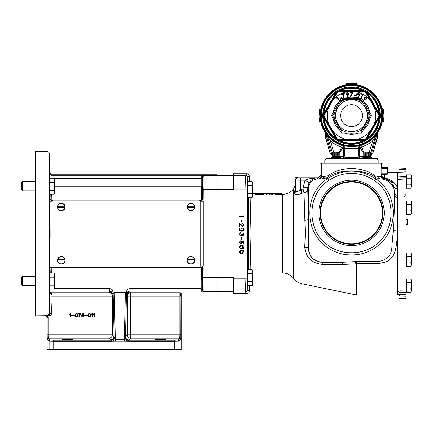 <?xml version="1.0" encoding="UTF-8"?>
<svg xmlns="http://www.w3.org/2000/svg" width="433" height="433" viewBox="0 0 433 433"><rect width="100%" height="100%" fill="white"/><g stroke="black" fill="none" stroke-linecap="round" stroke-linejoin="round"><path stroke-width="0.65" d="M259.995 193.178C258.339 193.329 258.739 193.529 261.186 193.789L265.18 193.178L258.961 193.486L258.961 194.59L264.07 194.574M268.817 193.345L265.689 193.178L264.07 193.746L264.07 194.839L265.949 194.839L267.15 194.352M265.949 194.839L265.949 193.746L267.15 193.242L266.972 194.839L269.012 194.839L269.012 193.746L271.166 193.248L270.078 193.746L270.078 194.839L272.373 194.606M269.012 194.839L270.078 194.547M273.521 193.746C275.383 193.74 274.771 193.324 277.331 193.443C279.317 193.286 279.317 193.199 277.337 193.178L273.515 193.264C273.569 193.307 271.291 193.795 273.521 193.746L272.373 193.735L272.373 194.834L273.521 194.839C275.383 194.834 274.776 194.428 277.331 194.541C279.317 194.395 279.317 194.309 277.337 194.287M252.72 194.845L253.798 194.839C255.665 194.834 255.053 194.428 257.613 194.541C259.594 194.395 259.594 194.309 257.619 194.287M250.907 197.508L250.03 233.641L250.907 269.77M278.857 194.357L278.857 193.248L277.337 193.178M253.798 193.746C255.665 193.74 255.053 193.324 257.613 193.443C259.594 193.286 259.594 193.199 257.619 193.178L253.798 193.264C253.846 193.307 251.568 193.795 253.798 193.746L252.72 193.751M259.134 193.367L257.619 193.178M281.407 193.47L281.737 193.486L281.737 194.59M276.573 193.178L281.407 193.345L281.407 194.455M247.719 181.611L252.093 181.611L249.256 181.611L249.256 175.96L247.703 177.514A2.225 2.219 -135 0 0 245.484 175.295L247.037 173.741C248.374 173.882 249.116 174.623 249.256 175.96M252.093 181.611L252.72 182.959L252.72 196.16L252.093 197.508L247.714 197.508L247.514 194.206L247.514 193.427L252.093 193.427L252.093 181.611L247.714 181.611L247.514 185.476L252.093 185.476L252.466 184.388L252.093 185.476M247.719 269.77L252.093 269.77L247.714 269.77L247.514 273.64L252.093 273.64L252.093 269.77L252.72 271.123L252.72 284.319L252.093 285.666L252.093 273.64L252.466 272.546M247.714 285.666L252.093 285.666L252.466 284.578L252.093 285.666L247.714 285.666L247.514 281.585L252.093 281.585M249.256 285.666L249.256 291.317C249.116 292.659 248.374 293.395 247.037 293.536L233.344 293.536L233.344 277.629L217.047 277.629L217.047 291.512L217.047 277.65M247.703 177.514L247.308 189.178L247.308 278.105L247.703 289.764A2.225 2.219 135 0 1 245.484 291.988L245.089 278.105L245.089 189.178L245.484 175.295L233.344 175.295L233.344 173.741L247.037 173.741M54.195 178.607L201.237 178.607L201.237 175.278L203.456 175.425L202.346 176.54L202.687 176.881L203.797 175.771L203.873 189.654L233.344 189.654L233.344 175.295M241.668 250.247C242.983 250.112 243.795 250.631 244.104 251.8C243.801 252.98 242.989 253.511 241.668 253.397C240.347 253.511 239.541 252.98 239.238 251.8C239.546 250.631 240.358 250.117 241.668 250.247M241.668 250.664L239.709 251.811L240.504 252.807L241.668 252.98L243.627 251.811L241.668 250.664M241.668 245.511C242.983 245.376 243.795 245.89 244.104 247.059C243.801 248.239 242.989 248.775 241.668 248.661C240.347 248.775 239.541 248.244 239.238 247.059C239.546 245.895 240.358 245.381 241.668 245.511M241.668 245.928L239.709 247.075L240.504 248.066L241.668 248.244L243.627 247.075L241.668 245.928M243.985 243.682L243.508 243.682L243.508 242.107L242.291 241.858L242.383 242.404L240.867 243.86L239.238 242.247L240.542 240.835L239.709 242.269L240.883 243.449L241.906 242.328L241.668 241.311L243.985 241.787L243.985 243.682M241.376 237.463L241.376 239.243L240.9 239.243L240.9 237.463L241.376 237.463M242.918 233.322L242.918 232.905L244.104 234.28L242.902 235.633L241.95 235.092L240.732 235.871L239.238 234.269L240.602 232.727L239.709 234.28L240.688 235.455L241.668 234.031L242.144 234.031L242.902 235.216L243.627 234.285L242.918 233.322M241.668 227.991C242.983 227.85 243.795 228.37 244.104 229.539C243.801 230.719 242.989 231.249 241.668 231.135C240.347 231.249 239.541 230.719 239.238 229.539C239.546 228.37 240.358 227.855 241.668 227.991M241.668 228.402L239.709 229.55L240.504 230.545L241.668 230.719L243.627 229.55L241.668 228.402M242.561 223.845L242.561 223.428L244.104 224.938L242.729 226.34L239.828 224.245L239.828 226.399L239.357 226.399L239.357 223.249L242.691 225.923L243.627 224.916L242.561 223.845M241.376 219.937L241.376 221.718L240.9 221.718L240.9 219.937L241.376 219.937M243.985 216.186L243.985 217.041L239.357 217.041L239.357 216.624L243.508 216.624L243.508 215.915L243.985 216.186M278.857 194.282L282.608 194.282C287.176 194.173 290.873 192.333 293.704 188.75L293.704 278.527C295.831 281.277 298.591 283.025 301.99 283.767L301.99 193.27L301.514 193.416C297.092 195.077 294.776 195.039 294.57 193.307L293.958 188.425L294.976 185.524C295.263 185.232 295.533 186.91 295.788 190.558L295.788 180.144A2.225 2.219 -45 0 1 298.012 177.92L316.75 178.001C314.012 177.92 311.457 179.462 309.092 182.645L307.728 187.489L303.1 187.489L305.151 180.22C308.897 178.645 312.767 177.903 316.75 178.001L317.714 178.964C312.133 179.549 309.048 182.634 308.458 188.214L308.458 248.131A4.628 1.223 0.5 0 0 304.767 246.94L305.325 233.641L304.036 192.761L301.99 193.27L301.054 189.622L303.1 189.097L303.1 187.489M296.432 194.655L297.487 194.514M298.721 194.233L300.053 193.865M305.325 233.641L305.254 236.997M397.813 231.79L397.608 233.641C396.363 243.747 396.915 255.816 387.221 261.332C377.544 265.267 366.589 262.966 356.364 263.838L343.082 264.466L323.115 264.466C311.993 263.529 305.877 257.754 304.767 247.151L304.767 246.94M304.767 247.151A4.628 1.245 0.6 0 1 308.458 248.358L308.458 248.358C308.891 256.682 313.465 261.364 322.179 262.398L342.232 262.317L356.337 261.575L380.098 261.196C388.071 259.232 392.011 254.095 391.914 245.787L393.305 230.453C394.1 217.523 394.523 205.859 394.566 195.467L394.528 192.809C393.949 185.503 390.106 180.956 382.999 179.165L380.683 179.051L375.817 177.709C365.809 168.686 337.442 168.594 327.386 177.606L321.421 178.964C322.672 178.818 323.364 178.077 323.5 176.74L327.878 175.771C333.589 171.408 341.464 168.935 351.509 168.345C361.663 168.951 369.603 171.463 375.314 175.885L378.751 176.832L381.495 176.199L381.468 176.626A4.628 3.957 -176.7 0 0 381.457 176.377L381.495 176.009L382.036 176.134L382.036 165.942L381.495 166.072C381.013 166.862 381.013 175.208 381.495 176.009M301.99 283.767L355.915 294.9L355.915 263.919A4.628 1.207 86.7 0 0 354.963 261.619M342.232 262.317L343.082 264.466M355.915 294.9L356.364 294.943L356.337 261.575M308.458 248.358C309.27 256.78 313.898 261.408 322.341 262.241L322.179 262.398A4.628 1.147 -90.5 0 1 323.115 264.466M320.999 175.858A2.225 2.219 -45 0 1 318.78 178.077L317.811 177.108C319.159 176.978 319.9 176.236 320.03 174.883L321.524 176.377A2.225 2.219 -45 0 1 319.3 178.596L321.421 178.964L317.719 178.964C312.079 179.549 308.994 182.634 308.458 188.214L307.728 187.489L308.458 219.147A4.628 1.223 -0.5 0 1 304.767 220.337M307.728 189.097A4.628 3.756 -2.8 0 1 304.036 192.761L303.1 189.097L307.728 189.097M309.092 182.645L305.151 180.22L295.788 180.144L294.976 179.327C295.106 177.974 295.847 177.238 297.195 177.108L298.012 177.92M397.813 198.503L397.813 295.019L398.923 295.062M397.813 177L405.959 176.594L405.959 171.971L397.813 172.258L397.813 179.386L405.959 179.029L405.959 298.689L399.995 298.429A1.11 1.093 -0 0 1 398.923 297.336L398.923 294.922A1.11 1.05 0 0 0 399.995 295.972L399.995 294.635L405.959 294.765M397.813 179.386L397.813 195.51A4.628 2.89 1.6 0 1 394.62 192.782L393.662 186.877C392.471 182.748 389.213 179.868 383.887 178.25L382.989 179.154A4.628 0.292 99.4 0 1 382.999 179.165C390.182 180.902 394.041 185.459 394.566 192.837L394.528 192.809M398.539 294.218L398.923 295.046A1.11 1.093 180 0 0 397.851 293.953L398.582 294.256M405.959 291.019L399.995 290.889L397.851 291.577A1.11 1.05 180 0 1 398.923 292.627L399.995 292.215L399.995 294.635A1.11 0.287 0 0 0 398.923 294.922L398.923 292.627M397.813 177.871L405.959 177.768L405.959 176.594L405.959 178.905L397.813 179.257M405.959 168.61L405.959 171.841L398.923 172.237L398.923 169.942A1.11 1.093 180 0 1 399.984 168.854L405.959 168.61L399.995 168.854A1.11 1.11 0 0 0 398.923 169.942L398.923 172.22M405.959 296.102L399.995 295.972L399.995 298.429M399.995 290.889L399.995 292.215L405.959 292.34M405.959 169.411L399.995 169.655L399.989 168.832M400 172.182L399.995 169.655A1.11 0.287 180 0 0 398.923 169.942M317.811 177.108L297.195 177.108M382.989 167.614L382.989 163.073L321.524 163.073L321.524 176.377L323.5 176.74M321.524 163.073L320.03 163.073L320.03 174.883M335.889 156.557L335.18 156.383L335.18 152.768L335.889 152.941L335.889 156.557L336.024 152.941L336.733 152.768L336.733 156.383L338.076 156.383L338.076 152.768L338.785 152.941L338.85 156.557L338.85 152.941L338.85 156.383L340.019 156.995L340.289 158.191M339.429 158.272L336.565 158.381M336.56 158.381L336.252 158.386C341.567 158.18 341.469 158.11 335.959 158.18L331.662 158.381M371.525 158.213L372.499 158.245L371.4 157.78M366.908 158.18L365.777 158.153M365.398 158.142L363.493 158.132M337.074 158.364L337.859 158.343M367.13 152.941L366.286 152.768L366.995 152.941L366.995 156.557L367.13 152.941L367.834 152.768L367.834 156.383L369.181 156.383L369.181 152.768L369.885 152.941L369.885 156.557L371.124 156.995L371.4 158.408L376.569 158.386A1.667 1.667 0 0 1 378.177 160.053L324.837 160.053L326.45 158.386L331.618 158.386L331.618 157.477L340.3 157.477M331.629 158.446L336.252 158.386C341.567 158.18 341.469 158.11 335.959 158.18C341.469 158.11 341.567 158.18 336.252 158.386L366.767 158.386C361.447 158.18 361.55 158.11 367.06 158.18C361.55 158.11 361.447 158.18 366.767 158.386L364.505 158.321M362.719 158.056L340.3 158.056M333.838 156.383L333.129 156.557L333.129 152.941L333.838 152.768L333.838 156.383L335.169 156.383M338.785 152.941L339.261 152.941L339.261 156.557L339.261 152.941L338.763 152.654L332.652 152.941L333.064 152.768L333.129 156.557M340.019 156.995L331.895 156.995L332.652 156.557L332.652 152.941L332.652 156.557L333.064 156.383M381.457 175.766L381.397 175.37M327.878 175.771A2.225 1.635 57.8 0 1 327.386 177.606L327.868 178.493A9.261 9.255 -31.6 0 1 327.624 178.656L322.304 179.018A2.225 2.019 92.3 0 0 324.257 176.799M378.751 176.832A2.225 2.019 86.3 0 0 380.683 179.051L376.131 179.181A9.261 9.25 -5.1 0 1 375.904 179.018L375.817 177.709A2.225 1.645 122.4 0 1 375.314 175.885M381.966 176.134L381.468 176.626C381.96 178.244 382.426 179.056 382.853 179.056A4.628 4.601 125.7 0 0 381.993 178.921L381.457 176.377M394.577 195.294C394.847 196.479 395.93 197.329 397.813 197.843L397.813 197.87C395.919 197.443 394.842 196.642 394.566 195.467A4.628 3.713 171.2 0 0 394.577 195.294L394.533 194.763M384.628 174.467L384.293 177.839A2.225 2.024 -175.6 0 1 382.068 175.82L382.036 176.063A2.225 2.219 -135 0 0 383.887 178.25L384.293 177.839C391.291 179.479 395.794 182.937 397.813 188.231M382.068 175.82L382.182 174.467M376.131 179.181L376.131 179.181A9.261 9.255 34.9 0 1 375.904 179.018L374.745 180.924C361.658 171.116 342.33 170.851 328.977 180.426L327.624 178.656A9.261 9.255 -33.6 0 0 327.868 178.493L328.977 180.426C314.206 189.324 308.908 208.858 313.671 224.803C317.827 241.479 334.222 253.018 351.12 252.737C368.131 253.278 384.699 242.063 389.137 225.512C394.198 209.707 389.132 190.13 374.745 180.924L376.131 179.181C391.156 188.988 396.65 209.529 391.237 226.199C386.339 243.449 368.997 255.438 351.087 254.918C333.313 255.134 316.144 242.832 311.554 225.447C306.456 208.625 312.22 188.182 327.624 178.656M327.868 178.493C343.932 168.572 359.942 168.746 375.904 179.018M294.57 193.307A4.628 4.135 176 0 0 295.788 190.558C296.167 192.128 297.709 191.873 300.415 189.8L301.054 189.622M301.514 193.416L300.415 189.8L300.415 178.001M294.976 185.524L294.976 179.327M322.341 262.241L340.533 262.241M384.201 212.895A32.691 32.691 0 0 0 351.509 180.204A32.691 32.691 0 0 0 318.818 212.895A32.691 32.691 0 0 0 351.509 245.587A32.691 32.691 0 0 0 384.201 212.895M320.095 212.895A31.414 31.414 0 0 0 351.509 244.309A31.414 31.414 0 0 0 382.924 212.895A31.414 31.414 0 0 0 351.509 181.481A31.414 31.414 0 0 0 320.095 212.895M382.393 212.895A30.884 30.884 0 0 1 351.509 243.779A30.884 30.884 0 0 1 320.626 212.895A30.884 30.884 0 0 1 351.509 182.012A30.884 30.884 0 0 1 382.393 212.895M397.613 187.792L396.807 186.26M394.782 183.5L384.293 177.839M397.813 231.06L393.305 230.453M397.813 195.51L397.813 197.843M397.813 188.42A4.628 3.302 -21.4 0 1 393.662 186.877M382.036 168.681L382.258 168.307L387.183 168.307L387.405 168.681L387.405 167.614L382.036 167.614M382.258 168.307L382.258 167.614M387.183 168.307L387.405 167.614M382.036 174.467L382.036 173.4M382.258 174.467L387.183 174.467L387.183 173.774L382.258 173.774M387.183 174.467L387.183 173.774M387.405 168.681L387.405 173.4M405.959 220.148L407.545 220.148L407.545 219.439L405.959 219.439M407.545 220.148L407.545 219.439M405.959 224.613L407.545 224.613L407.545 223.904L405.959 223.904M407.545 224.613L407.545 223.904M407.599 220.245L407.599 223.807M410.83 188.231L411.35 186.563L410.83 188.231L406.241 188.231L406.241 174.867L410.83 174.867L411.35 176.534L410.83 178.207L411.35 181.551L410.83 184.891L411.35 186.563L411.35 175.76L410.83 174.867M406.241 184.891L410.83 184.891M406.241 178.207L410.83 178.207M410.83 292.41L411.35 290.743L410.83 292.41L406.241 292.41L406.241 279.047L410.83 279.047L411.35 280.719L410.83 282.386L411.35 285.731L410.83 289.071L411.35 290.743L411.35 279.94L410.83 279.047M406.241 289.071L410.83 289.071M406.241 282.386L410.83 282.386M410.83 266.365L411.35 264.698L410.83 266.365L406.241 266.365L406.241 253.002L410.83 253.002L411.35 254.674L410.83 256.341L411.35 259.686L410.83 263.026L411.35 264.698L411.35 253.895L410.83 253.002M406.241 263.026L410.83 263.026M406.241 256.341L410.83 256.341M406.241 212.608L406.241 200.912L410.83 200.912L411.35 202.584L410.83 204.252L411.35 207.596L410.83 210.936L411.35 212.608L410.83 214.275L406.241 214.275L406.241 212.608M406.241 210.936L410.83 210.936M406.241 204.252L410.83 204.252M410.83 214.275L411.35 213.382L411.35 201.805L410.83 200.912M335.18 152.768L333.838 152.768M334.249 156.557L334.249 152.941M334.363 152.941L334.363 156.557M336.733 156.383L336.024 156.557M337.551 156.557L337.551 152.941L336.733 152.768M338.076 152.768L337.664 152.941L337.664 156.557M338.785 156.557L338.076 156.383M367.373 158.446L370.567 158.316M364.234 152.941L364.943 152.768L364.943 156.383L364.234 156.557L364.169 152.768L363.758 152.941L363.758 156.557L363 156.995L371.124 156.995L371.4 157.477L362.719 157.477L362.773 158.202M362.984 158.229L363.347 158.261M366.995 156.557L366.269 156.383M364.943 156.383L366.286 156.383L366.286 152.768L364.943 152.768M364.169 152.941L364.234 156.557M369.955 156.557L369.955 152.768L370.361 152.941L370.361 156.557L370.361 152.941L369.869 152.654L363.758 152.941L363.758 156.557L364.169 156.383M365.349 156.557L365.349 152.941M365.468 152.941L365.468 156.557M367.834 156.383L367.13 156.557M368.651 156.557L368.651 152.941L367.834 152.768M369.181 152.768L368.77 152.941L368.77 156.557M369.885 156.557L369.181 156.383M370.448 158.31L367.162 158.186M320.626 110.567L321.129 108.131L320.014 108.131L319.516 110.567L319.208 113.002L320.323 113.002L320.626 110.567L319.516 110.567M319.175 113.414L320.296 113.343A31.3 31.3 0 0 1 320.333 112.883A31.3 31.3 0 0 0 320.296 113.343L319.181 113.343L319.099 115.838A31.3 31.3 0 0 0 319.181 117.976L320.296 117.976A31.3 31.3 0 0 0 320.333 118.436L319.224 118.49M320.209 115.838L319.099 115.763L320.209 115.838M319.971 123.01L321.129 123.189L320.972 122.544M342.14 145.526L340.262 144.871M339.851 144.709L338.07 143.929M336.517 143.139L331.494 139.729M331.272 139.54L329.995 138.398M327.148 135.312L327.164 135.34A1.667 1.185 -38.9 0 1 327.364 135.946C324.658 132.022 324.653 132.016 327.348 135.919M346.373 84.787L346.005 84.343A0.557 0.314 79.5 0 1 345.788 84.89L345.323 84.976A31.3 31.3 0 0 0 321.118 108.174A31.3 31.3 0 0 1 345.323 84.976A0.557 0.557 0 0 0 345.767 84.435L345.767 84.343A0.557 0.557 0 0 1 346.303 83.786L351.488 83.607L346.303 83.786L346.303 84.289L351.482 83.98L351.488 83.607A0.557 0.557 0 0 1 351.526 83.607L356.716 83.786A0.557 0.557 0 0 1 357.252 84.343L357.252 84.435A0.557 0.557 0 0 0 357.696 84.976A31.3 31.3 0 0 1 381.922 108.25L383.032 108.25A31.3 31.3 0 0 1 383.145 108.726L382.03 108.726M338.92 152.746L341.734 147.112C337.551 145.807 333.778 143.756 330.417 140.958L331.451 139.686A31.3 31.3 0 0 0 343.521 145.926L351.509 146.392L359.287 145.975L360.813 145.548L364.093 152.746M344.1 148.238A1.667 1.185 104.8 0 0 343.521 145.926A31.3 31.3 0 0 1 351.509 84.359A31.3 31.3 0 0 1 359.493 145.926A31.3 31.3 0 0 0 371.568 139.686L372.602 140.958C369.235 143.756 365.463 145.807 361.284 147.112L358.811 148.33L344.208 148.33L341.734 147.112L342.2 145.548A1.667 1.239 107.3 0 1 342.968 147.139A1.667 1.239 107.3 0 1 342.833 147.669L339.261 153.461M321.097 123.069A31.3 31.3 0 0 0 327.164 135.34A31.3 31.3 0 0 1 321.097 123.069L319.987 123.069A31.3 31.3 0 0 1 319.218 118.436L320.333 118.436A31.3 31.3 0 0 1 320.296 117.976M360.159 145.742L360.164 145.742A1.667 1.44 73.9 0 0 359.287 147.842L359.222 156.497L363.704 156.589M360.072 145.769L359.514 145.921M319.733 121.944L319.792 122.214M319.77 122.128L319.863 122.55M319.191 118.095L320.301 118.095M319.153 113.819A31.3 31.3 0 0 0 319.099 115.362M319.116 114.588L320.225 114.588M319.9 108.618A31.3 31.3 0 0 0 319.873 108.726A31.3 31.3 0 0 0 319.218 112.883M319.987 108.25A31.3 31.3 0 0 0 319.9 108.607L319.7 109.56M319.511 110.588L319.256 112.526M320.62 110.588L321.015 108.607M351.461 84.359L351.482 83.98L357.014 84.343A0.557 0.314 100.5 0 0 357.23 84.89M351.558 84.359L351.526 83.607M356.646 84.787L356.716 83.786A0.557 0.557 0 0 1 357.252 84.343L357.014 84.343M345.767 84.343A0.557 0.557 0 0 1 346.303 83.786A0.557 0.557 0 0 0 345.767 84.343L346.005 84.343M331.618 157.477L332.1 156.876L332.057 156.113L332.652 156.124M339.315 156.589L343.797 156.497L344.977 157.32L358.042 157.32L359.222 156.497A1.667 1.651 79.9 0 0 360.835 158.11M342.178 158.11A1.667 1.651 100.1 0 0 343.797 156.497L343.732 147.842A1.667 1.44 106.1 0 0 342.839 145.737M344.43 158.169A1.667 0.655 90 0 0 344.977 157.32L344.208 148.33A1.667 1.083 101.3 0 0 343.726 145.975M358.589 158.169A1.667 0.655 90 0 1 358.042 157.32L358.811 148.33A1.667 1.083 78.7 0 1 359.287 145.975M371.184 158.24C372.937 158.245 372.937 158.245 371.184 158.24M370.361 156.124L370.957 156.113L372.369 150.11L371.633 153.812L372.743 153.812L377.82 135.291L377.581 137.299L377.82 135.291L376.71 135.291L374.81 141.775L375.92 141.775M358.919 148.238A1.667 1.185 75.2 0 1 359.493 145.926M363.758 153.461L360.186 147.669A1.667 1.239 72.7 0 1 360.045 147.139A1.667 1.239 72.7 0 1 360.813 145.548L360.175 145.737M333.859 152.654L330.417 140.958L327.364 135.946L332.652 154.018M371.525 139.729L366.502 143.139M364.949 143.929L363.168 144.709M362.757 144.871L360.873 145.526M375.671 135.919C378.366 132.016 378.361 132.022 375.649 135.946A1.667 1.185 -141.1 0 1 375.849 135.34L375.871 135.312M376.526 134.744L377.078 133.927M370.361 154.018L375.649 135.946L372.602 140.958L369.16 152.654M375.849 135.34A31.3 31.3 0 0 0 381.89 123.189L381.895 123.178M382.685 118.436L382.685 118.436A31.3 31.3 0 0 0 382.723 117.976L383.833 117.976A31.3 31.3 0 0 0 383.833 113.343L382.723 113.343A31.3 31.3 0 0 0 382.696 112.991M351.509 145.759A30.099 30.099 0 0 1 321.41 115.66A30.099 30.099 0 0 1 351.509 85.566A30.099 30.099 0 0 1 381.603 115.66A30.099 30.099 0 0 1 351.509 145.759M330.65 150.11L331.386 153.812L330.65 150.11L329.226 150.11L327.18 143.112L328.29 143.112L330.341 150.11M327.18 143.112L325.199 135.291L326.309 135.291L328.29 143.112M332.057 156.113L331.386 153.812L330.276 153.812L329.54 150.11M327.099 141.775L328.209 141.775M325.199 135.291L325.437 137.299L325.199 135.291M372.678 150.11L374.81 141.775M377.581 137.299L372.743 153.812M374.729 143.112L375.839 143.112M372.369 150.11L373.479 150.11M382.777 117.116L382.712 118.095L383.833 117.976M382.393 110.588L382.463 111.021M382.496 111.232L382.696 113.002L383.79 112.829M383.335 121.689A31.3 31.3 0 0 0 383.795 118.436L382.696 118.323L382.583 119.4L383.698 119.4L383.762 118.794L383.676 119.568M383.032 123.069A31.3 31.3 0 0 0 383.113 122.712L383.286 121.944L382.139 122.095M382.177 121.927L383.286 121.927L383.113 122.712A31.3 31.3 0 0 0 383.124 122.669M383.145 122.588A31.3 31.3 0 0 0 383.237 122.176L382.123 122.176M383.795 118.431L383.762 118.794M383.286 121.944L382.999 123.189L381.89 123.189M383.286 121.927L383.606 120.103L382.491 120.103M383.606 120.103L383.698 119.4M383.378 121.473L382.263 121.473M383.827 118.095L383.887 117.116M383.048 108.326L381.89 108.131M383.173 108.862L383.102 108.553M383.145 108.726A31.3 31.3 0 0 1 383.795 112.883L382.685 112.883M322.796 115.66A28.713 28.713 0 0 1 351.509 86.946A28.713 28.713 0 0 1 380.223 115.66A28.713 28.713 0 0 1 351.509 144.373A28.713 28.713 0 0 1 322.796 115.66M323.646 112.824L324.198 112.878L335.445 93.398A27.452 27.452 0 0 0 324.198 112.878L323.548 115.216A27.966 27.966 0 0 0 323.543 115.66A27.966 27.966 0 0 1 323.543 115.216L323.646 112.824A28.01 28.01 0 0 1 335.12 92.949L337.145 91.666L335.445 93.398L335.12 92.949M340.035 90.113L340.262 90.616L362.757 90.616A27.452 27.452 0 0 0 340.262 90.616L337.913 91.222L340.035 90.113A28.01 28.01 0 0 1 362.984 90.113L365.106 91.222L362.757 90.616L362.984 90.113M367.898 92.949L367.574 93.398L378.821 112.878A27.452 27.452 0 0 0 367.574 93.398L365.874 91.666L367.898 92.949A28.01 28.01 0 0 1 379.373 112.824L379.47 115.216L378.821 112.878L379.373 112.824M362.984 141.212L362.757 140.703L340.262 140.703A27.452 27.452 0 0 0 362.757 140.703L365.106 140.097A27.966 27.966 0 0 0 365.874 139.653L367.574 137.921A27.452 27.452 0 0 0 378.821 118.442L379.47 116.104L379.373 118.501A28.01 28.01 0 0 1 367.898 138.371L365.874 139.659A27.966 27.966 0 0 1 365.106 140.097L362.984 141.212A28.01 28.01 0 0 1 340.035 141.212L337.908 140.097L340.262 140.703L340.035 141.212M335.12 138.371L335.445 137.921L324.198 118.442A27.452 27.452 0 0 0 335.445 137.921L337.145 139.653A27.966 27.966 0 0 0 337.913 140.097A27.966 27.966 0 0 1 337.145 139.659L335.12 138.371A28.01 28.01 0 0 1 323.646 118.501L323.543 116.104A27.966 27.966 0 0 1 323.543 115.66A27.966 27.966 0 0 0 323.548 116.104L324.198 118.442L323.646 118.501M337.145 91.666L337.145 91.666A27.966 27.966 0 0 1 337.908 91.222A27.966 27.966 0 0 0 337.145 91.666L337.48 92.132L337.09 92.002A0.557 0.557 -45.4 0 1 337.285 91.807A27.777 27.777 0 0 1 337.962 91.417A0.557 0.557 -14.6 0 1 338.233 91.347L364.786 91.347A0.557 0.557 14.6 0 1 365.057 91.417A27.777 27.777 0 0 1 365.733 91.807A0.557 0.557 45.4 0 1 365.928 92.002L379.205 114.999L378.897 115.275L370.139 100.137A24.248 24.248 0 0 0 355.639 91.769L347.38 91.769A24.248 24.248 0 0 0 332.88 100.137L328.75 107.287A24.248 24.248 0 0 0 328.75 124.033L337.48 139.188L337.285 139.518A0.557 0.557 -134.6 0 1 337.09 139.318L323.722 116.342M337.026 139.383L337.48 139.188A27.393 27.393 0 0 0 338.146 139.572L338.233 139.978A0.557 0.557 -165.4 0 1 337.962 139.908A27.777 27.777 0 0 1 337.285 139.518L337.145 139.659M332.88 131.183A24.248 24.248 0 0 0 347.38 139.556L364.873 139.572L365.057 139.908A0.557 0.557 165.4 0 1 364.786 139.978L338.205 140.065M379.292 116.342L365.928 139.318A0.557 0.557 134.6 0 1 365.733 139.518A27.777 27.777 0 0 1 365.057 139.908L365.106 140.097M355.639 139.556A24.248 24.248 0 0 0 370.139 131.183L374.264 124.033A24.248 24.248 0 0 0 374.264 107.287M374.264 124.033L378.897 116.044A27.393 27.393 0 0 0 378.902 115.66A27.393 27.393 0 0 0 378.897 115.275L379.281 115.27A27.777 27.777 0 0 1 379.281 115.66A27.777 27.777 0 0 1 379.281 116.049L379.47 116.104A27.966 27.966 0 0 0 379.47 115.216A27.966 27.966 0 0 1 379.47 116.104L379.47 116.104M328.75 107.287L324.122 115.275A27.393 27.393 0 0 0 324.117 115.66A27.393 27.393 0 0 0 324.122 116.044L328.75 124.033M335.526 122.799A17.504 17.504 0 0 0 337.334 125.933M349.696 133.072A17.504 17.504 0 0 0 353.317 133.072M365.679 125.933A17.504 17.504 0 0 0 367.493 122.799M367.493 108.526A17.504 17.504 0 0 0 365.679 105.387M353.317 98.253A17.504 17.504 0 0 0 349.696 98.253M337.334 105.387A17.504 17.504 0 0 0 335.526 108.526M337.908 140.097L338.146 139.572L347.38 139.556M347.38 91.769L338.146 91.753A27.393 27.393 0 0 0 337.48 92.132L332.88 100.137M364.808 91.255L364.873 91.753L355.639 91.769M370.139 100.137L365.533 92.132A27.393 27.393 0 0 0 364.873 91.753L365.106 91.222A27.966 27.966 0 0 1 365.874 91.666A27.966 27.966 0 0 0 365.106 91.222L365.106 91.222M365.993 139.383L365.533 139.188L370.139 131.183M366.15 139.356A0.557 0.465 65.8 0 1 365.988 139.567L365.955 139.572A0.557 0.557 134.6 0 0 366.058 139.442L379.378 116.369A0.557 0.557 -74.6 0 0 379.438 116.217L379.454 116.25A0.557 0.465 -5.8 0 1 379.346 116.493M379.346 114.826A0.557 0.465 5.8 0 1 379.454 115.075L379.438 115.108A0.557 0.557 74.6 0 0 379.378 114.956L366.058 91.877A0.557 0.557 -134.6 0 0 365.955 91.747L365.988 91.753A0.557 0.465 -65.8 0 1 366.15 91.969M338.314 140.189A0.557 0.465 125.8 0 1 338.043 140.157L338.021 140.124A0.557 0.557 -165.4 0 0 338.184 140.151L364.83 140.151A0.557 0.557 -14.6 0 0 364.992 140.124L364.97 140.157A0.557 0.465 54.2 0 1 364.705 140.189M364.705 91.136A0.557 0.465 -54.2 0 1 364.97 91.168L364.992 91.195A0.557 0.557 14.6 0 0 364.83 91.174L338.184 91.174A0.557 0.557 165.4 0 0 338.021 91.195L338.043 91.168A0.557 0.465 -125.8 0 1 338.314 91.136M323.668 116.493A0.557 0.465 -174.2 0 1 323.565 116.25L323.581 116.217A0.557 0.557 -105.4 0 0 323.64 116.369L336.961 139.442A0.557 0.557 45.4 0 0 337.063 139.572L337.031 139.567A0.557 0.465 114.2 0 1 336.869 139.356M336.869 91.969A0.557 0.465 -114.2 0 1 337.031 91.753L337.063 91.747A0.557 0.557 -45.4 0 0 336.961 91.877L323.64 114.956A0.557 0.557 105.4 0 0 323.581 115.108L323.565 115.075A0.557 0.465 174.2 0 1 323.668 114.826M379.373 118.501L378.821 118.442L367.574 137.921L367.898 138.371M323.543 116.104L323.738 116.049A27.777 27.777 0 0 1 323.732 115.66A27.777 27.777 0 0 1 323.738 115.27L324.122 115.275L323.814 114.999L337.026 91.937M337.913 91.222L338.146 91.753L338.205 91.255M324.122 116.044L323.814 116.32A0.557 0.557 -105.4 0 1 323.738 116.049L324.122 116.044M365.874 91.666L365.533 92.132L365.993 91.937M365.874 139.659L365.533 139.188A27.393 27.393 0 0 1 364.873 139.572L364.808 140.065M379.205 116.32L378.897 116.044L379.281 116.049A0.557 0.557 105.4 0 1 379.205 116.32M362.724 100.267L364.83 99.471L364.418 99.238L364.277 97.355L366.28 97.176L366.464 99.141L362.881 100.543M364.754 98.995L366.112 98.865L365.982 97.506L364.624 97.642L364.754 98.995M360.543 98.253L362.221 95.157L361.582 94.811L362.042 94.551L362.838 94.979L361.062 98.253M357.03 97.625C356.013 96.981 355.769 96.061 356.289 94.854C356.559 93.566 357.29 92.949 358.497 93.014C359.531 93.652 359.791 94.583 359.287 95.801C359 97.089 358.248 97.696 357.03 97.625M356.7 94.995L357.171 97.23L358.351 96.759L358.87 95.682L358.378 93.436L356.7 94.995M353.723 95.173L353.783 94.795L355.488 95.06L355.433 95.439L353.723 95.173M350.205 92.51L350.205 92.04L353.052 92.04L350.622 96.786L350.259 96.586L352.348 92.51L350.205 92.51M348.435 94.897L347.461 97.209L347.044 97.041L347.905 94.951L347.461 95.125L345.913 94.026L347.05 92.359L348.689 93.479L348.435 94.897M347.488 94.708L348.256 93.571L347.12 92.808L346.351 93.939L347.488 94.708M343.401 98.253L343.84 93.772L341.794 94.594L341.632 94.188L344.338 93.106L343.829 98.253M340.457 98.264L340.262 97.934L341.745 97.052L341.94 97.382L340.457 98.264M336.36 98.139L336.284 97.62L336.977 97.046L339.894 100.586L339.542 100.873L336.912 97.679L336.36 98.139M370.659 117.316L361.56 133.072L341.458 133.072L331.407 115.66L341.458 98.253L361.56 98.253L370.653 114.003M362.513 99.899L361.56 98.253L341.458 98.253L340.5 99.904M332.36 114.003L331.407 115.66L332.652 115.66L331.407 115.66M340.5 131.416L341.458 133.072L361.56 133.072L360.938 131.995L361.56 133.072M342.081 131.995L341.458 133.072L342.081 131.995L345.637 131.995L346.124 130.652C349.718 131.903 353.306 131.903 356.895 130.652L357.382 131.995L360.938 131.995L362.719 128.915A17.358 17.358 0 0 1 357.382 131.995L345.637 131.995A17.358 17.358 0 0 1 340.3 128.915L342.081 131.995M370.367 115.66L368.591 112.58A17.358 17.358 0 0 1 368.591 118.745L362.719 128.915L361.799 127.822C364.678 125.332 366.475 122.22 367.184 118.49L368.591 118.745L370.367 115.66L371.611 115.66M335.58 115.66A15.929 15.929 0 0 1 351.509 99.731A15.929 15.929 0 0 1 367.184 118.49A15.929 15.929 0 0 0 367.438 115.66A15.929 15.929 0 0 1 351.509 131.589A15.929 15.929 0 0 1 335.58 115.66A15.929 15.929 0 0 1 351.509 99.731A15.929 15.929 0 0 1 367.438 115.66A15.929 15.929 0 0 0 367.184 112.834C366.47 109.094 364.673 105.982 361.799 103.498L362.719 102.41L360.938 99.33L361.56 98.253M360.938 99.33L357.382 99.325A17.358 17.358 0 0 1 362.719 102.41L368.591 112.58L367.184 112.834A15.929 15.929 0 0 1 367.438 115.66M341.22 127.822A15.929 15.929 0 0 0 346.124 130.652A15.929 15.929 0 0 1 341.22 127.822L340.3 128.915L334.428 118.745L335.835 118.49M332.652 115.66L334.428 118.745A17.358 17.358 0 0 1 334.428 112.58L332.652 115.66M341.22 103.498L340.3 102.41A17.358 17.358 0 0 1 345.637 99.325L342.081 99.33L334.428 112.58L335.835 112.834M356.895 100.672C353.301 99.422 349.707 99.422 346.124 100.672L345.637 99.325L357.382 99.325L356.895 100.672A15.929 15.929 0 0 1 361.799 103.498A15.929 15.929 0 0 0 356.895 100.672M351.509 104.754A10.912 10.912 0 0 1 362.421 115.66A10.912 10.912 0 0 1 351.509 126.571A10.912 10.912 0 0 1 340.598 115.66A10.912 10.912 0 0 1 351.509 104.754M342.081 99.33L341.458 98.253M256.65 193.313L256.206 193.232L256.65 193.313M276.373 193.313L275.924 193.232L276.373 193.313M254.647 193.178L255.768 193.178M252.72 193.178L254.415 193.178M259.935 193.183L265.802 193.178M257.224 193.178L259.654 193.215M266.138 193.178L268.249 193.178M270.733 193.178L273.559 193.253M271.68 193.427L274.127 193.178M264.07 193.746L265.949 193.746M266.972 193.746L269.012 193.746M271.94 194.839L271.94 193.746L273.559 193.178M270.078 193.746L271.94 193.746M49.849 178.64L49.784 174.201L50.899 175.278L51.116 174.218L217.047 174.218L217.047 189.627L217.047 175.771L233.344 175.76M233.344 291.517L217.047 291.517L217.047 293.06L180.956 292.86L180.842 339.293L179.051 341.09L174.423 341.209L174.423 340.1L177.936 339.981L179.051 341.09L179.051 349.393L46.98 349.393L47.148 317.963L46.493 316.393L44.924 315.744L47.181 315.673C47.987 315.901 48.344 316.664 48.258 317.963L48.258 334.855L108.97 334.855L108.97 296.08L52.144 296.08L50.899 292.004L50.959 288.67M51.116 174.218L50.006 173.146L49.319 153.553C49.183 152.264 48.447 151.55 47.1 151.404L35.354 151.404L35.354 315.874L44.924 315.744M50.087 215.953L49.876 201.226L52.025 201.226L52.025 266.235A1.11 1.11 0 0 0 53.135 267.345L199.083 267.345A1.11 1.11 0 0 0 200.192 266.235L200.192 201.226A1.11 1.11 0 0 0 199.083 200.116L53.135 200.116A1.11 1.11 0 0 0 52.025 201.226M49.784 174.201L49.319 153.553M50.959 178.607L50.899 175.278L201.237 175.278M54.639 186.163L201.237 186.163L201.664 200.046L51.191 200.046L50.942 200.349L49.833 199.261L50.076 198.958L51.191 200.046L51.321 194.114M50.076 198.958L50.217 194.114M50.921 266.051L50.942 266.928L49.833 268.016L49.833 199.261M52.453 200.349L50.942 200.349L50.921 201.226M201.237 178.607L202.346 176.54L202.346 186.163L201.237 186.163L201.237 178.607M202.774 198.936L203.077 199.24L201.967 200.349L201.664 200.046L202.774 198.936L202.346 186.163M202.649 201.226L201.967 200.349L199.765 200.349M202.687 176.881L203.131 189.654L203.873 189.654L203.873 277.629L203.797 291.512L203.456 291.853L202.346 290.743L201.237 288.67L201.237 281.114L54.639 281.114M203.077 199.24L203.131 189.654M113.094 295.014L112.304 296.08C112.115 294.05 111.005 292.941 108.97 292.751L51.105 292.751L49.995 293.823L49.319 313.33L51.543 313.411C51.348 314.759 50.585 315.511 49.248 315.673L49.238 314.634L48.642 314.845L49.319 313.33L49.925 296.004L52.144 296.08L51.543 313.411M48.258 317.963L47.484 317.963L47.181 315.673L49.248 315.673L47.1 315.468L49.032 314.353M49.238 314.634L49.974 313.357M49.995 293.823L49.784 293.076L50.899 292.004L109.722 292.004L109.722 288.67C111.741 288.871 112.889 289.948 113.165 291.891L113.165 294.337L114.242 292.367L125.381 292.367L126.458 294.337L126.458 291.891C126.734 289.948 127.881 288.871 129.9 288.67L129.9 292.004L201.237 292.004L201.237 288.67L129.9 288.67M49.784 293.076L49.849 288.638M51.321 273.163L51.191 267.231L50.076 268.319L50.217 273.163M52.025 266.051L49.876 266.051L50.087 251.324M199.575 267.231L201.664 267.231L201.237 281.114L202.346 281.114L202.774 268.341L201.664 267.231L202.649 266.051M94.161 313.606L94.594 313.46L94.594 317.021L94.113 317.021L94.113 314.466L93.279 314.466L93.279 314.077L94.177 313.611L93.295 314.098L93.295 314.45L94.113 314.466M88.218 314.667L88.846 313.595L89.961 313.595L90.546 314.401L90.546 316.079L89.739 316.972L88.711 316.794L88.218 315.814L88.354 314.179M74.622 315.311L74.622 315.744L71.634 315.744L71.634 315.311L74.622 315.311L74.6 315.722L71.634 315.744M75.959 316.886L75.288 315.419L75.959 313.595L76.673 313.46L77.48 314.001L77.659 316.079L76.852 316.972L75.688 316.658L75.31 315.067L75.964 313.611L77.198 313.703L77.729 315.067L77.198 316.783L75.964 316.869M70.281 313.903L70.974 313.46L70.974 317.021L70.492 317.021L70.492 314.466L69.659 314.466L69.659 314.077L70.281 313.903L69.675 314.45L70.492 314.466M91.298 314.466L91.298 314.077L92.613 313.46L92.613 317.021L92.137 317.021L92.137 314.466L91.298 314.466L92.137 314.466M83.417 313.46L83.417 315.749L83.861 315.749L83.417 317.021L82.898 317.021L82.898 316.225L81.404 316.225L82.909 313.46L83.417 313.46L83.401 315.771L83.861 315.749M78.941 316.29L78.871 316.999L79.396 316.999L78.849 317.021L78.941 316.29L80.154 313.941L78.411 313.941L78.411 313.46L80.738 313.46L79.412 317.021L80.738 313.46M84.527 315.744L84.527 315.311L87.509 315.311L87.509 315.744L84.527 315.744L84.543 315.327L87.509 315.311M47.181 315.673L46.526 315.673M109.722 290.987L111.644 291.934L113.165 291.891L113.051 295.333L112.694 293.839M129.9 290.987L128 291.961L126.458 291.934M199.954 266.928L201.967 266.928L203.077 268.038L202.774 268.341M126.458 291.891L126.571 295.333L126.993 293.709M126.571 295.333L127.318 296.08L127.318 334.855C127.508 336.885 128.617 337.994 130.652 338.184L128.736 340.1L126.425 339.077L126.149 339.764L124.309 340.176L124.309 339.304L125.489 336.679L126.458 294.337M115.313 340.176L113.473 339.764L113.197 339.077L114.133 336.679L115.313 339.304L115.313 341.128L110.886 341.209L110.886 340.1L108.97 338.184L48.404 338.184L48.258 334.855L47.148 334.855L47.294 339.293L48.404 338.184L50.201 339.981L53.719 340.1L53.719 341.209L49.091 341.09L50.201 339.981M112.066 292.952L112.851 294.153L111.925 292.827M113.165 294.337L114.133 336.679L112.304 334.855L108.97 334.855L108.97 338.184C110.994 337.984 112.104 336.874 112.304 334.855L112.304 296.08L108.97 296.08L108.97 292.751L109.722 292.004L112.077 292.979L111.644 291.934M94.594 313.46L94.177 313.611M94.573 313.481L94.573 316.999L94.134 316.999L94.134 314.45M88.175 315.062L88.24 314.667M88.175 315.419L88.197 315.067M88.218 315.814L88.197 315.419M88.44 316.485L88.283 316.074M89.068 316.972L88.592 316.647M89.739 316.972L89.074 316.956M90.367 316.485L89.734 316.956M90.546 316.079L90.351 316.474M90.632 315.419L90.524 316.074M90.632 315.062L90.616 315.419M90.546 314.401L90.616 315.067M90.232 313.822L90.437 314.185M89.561 313.46L90.086 313.703M89.247 313.46L89.561 313.481M88.711 313.687L89.252 313.481M71.634 315.311L74.6 315.327M71.656 315.722L71.656 315.327M70.584 313.46L70.292 313.92M70.492 317.021L70.514 314.45M70.974 317.021L70.514 316.999M70.974 313.46L70.952 316.999M70.601 313.481L70.952 313.481M91.623 314.033L91.32 314.45M92.613 317.021L92.153 316.999L92.153 314.45M92.613 313.46L92.592 316.999M92.229 313.46L92.592 313.481M82.909 313.46L83.401 313.481M81.404 315.717L82.914 313.481M81.404 316.225L81.42 315.722M82.898 316.225L81.42 316.209M82.898 317.021L82.914 316.209M83.417 316.225L83.401 316.999L82.914 316.999M83.861 316.225L83.401 316.209M83.84 315.771L83.84 316.209M78.411 313.46L80.717 313.481M78.411 313.941L78.433 313.481M80.154 313.941L78.433 313.92M79.602 314.704L80.192 313.92M79.336 315.235L79.618 314.715M79.158 315.63L79.353 315.24M78.958 316.296L79.179 315.635M87.509 315.744L84.543 315.722M87.493 315.327L87.493 315.722M47.484 317.963L47.148 317.963L47.148 334.855M47.105 316.55L46.493 316.393M44.761 315.874C46.19 316.058 46.932 316.794 46.98 318.093M202.346 281.114L202.346 290.743L202.687 290.397L203.077 268.038M202.536 277.721C202.628 282.359 202.72 282.359 202.812 277.721C202.72 273.082 202.628 273.082 202.536 277.721C202.628 282.359 202.72 282.359 202.812 277.721C202.72 273.082 202.628 273.082 202.536 277.721M201.237 292.004L203.456 291.853M128.076 292.551L129.9 292.004L130.652 292.751L179.884 292.751L180.956 292.86L180.48 294.516L179.884 293.763L179.884 296.08L180.653 296.08L180.48 294.516M128 291.961L127.546 292.979L128.184 292.47L126.831 294.018L127.551 292.973M126.425 339.077L125.489 336.679L127.318 334.855L130.652 334.855L130.652 338.184L179.733 338.184L179.884 334.855L180.994 334.855M174.423 340.1L128.736 340.1L128.736 340.435L126.149 339.764L125.115 337.87M126.149 339.764L126.523 341.166L124.309 341.128L124.309 340.176M113.1 341.166L114.507 337.87M113.197 339.077L110.886 340.1L53.719 340.1M89.734 316.474L89.252 316.561L88.722 315.987L88.722 314.493L89.252 313.92L89.999 314.271L90.129 315.505L89.912 316.339L89.074 316.474M76.847 316.474L76.365 316.561L75.835 315.987L75.835 314.493L76.365 313.92L77.112 314.271L77.242 315.505L77.02 316.339L76.186 316.474M81.907 315.771L82.914 314.271L82.914 315.771L81.907 315.771L82.898 314.336L82.914 315.771M67.77 339.467L62.558 339.651L72.977 339.651L62.558 339.651L72.977 339.651L67.77 339.467M179.051 349.393L181.156 349.393L181.156 293.06M203.131 266.051L203.131 201.226M203.207 201.226L200.192 201.226M203.207 266.051L200.192 266.051M61.286 210.801A3.832 3.832 0 0 0 65.118 206.969A3.832 3.832 0 0 0 61.286 203.137A3.832 3.832 0 0 0 57.454 206.969A3.832 3.832 0 0 0 61.286 210.801M64.95 206.276L64.798 206.276A3.583 3.583 0 0 0 57.768 206.276L64.95 206.276A3.735 3.735 0 0 1 64.95 207.661L64.95 207.661M61.286 210.552A3.583 3.583 0 0 0 64.798 207.661L57.768 207.661A3.583 3.583 0 0 0 61.286 210.552M190.931 210.801A3.832 3.832 0 0 0 194.763 206.969A3.832 3.832 0 0 0 190.931 203.137A3.832 3.832 0 0 0 187.099 206.969A3.832 3.832 0 0 0 190.931 210.801M194.601 206.276L194.449 206.276A3.583 3.583 0 0 0 187.413 206.276L194.601 206.276A3.735 3.735 0 0 1 194.601 207.661L194.601 207.661M190.931 210.552A3.583 3.583 0 0 0 194.449 207.661L187.413 207.661A3.583 3.583 0 0 0 190.931 210.552M190.931 264.141A3.832 3.832 0 0 0 194.763 260.309A3.832 3.832 0 0 0 190.931 256.477A3.832 3.832 0 0 0 187.099 260.309A3.832 3.832 0 0 0 190.931 264.141M194.59 259.616L194.449 259.616A3.583 3.583 0 0 0 187.413 259.616L194.601 259.616A3.735 3.735 0 0 1 194.601 261.002L194.601 261.002M190.931 263.892A3.583 3.583 0 0 0 194.449 261.002L187.413 261.002A3.583 3.583 0 0 0 190.931 263.892M61.286 264.141A3.832 3.832 0 0 0 65.118 260.309A3.832 3.832 0 0 0 61.286 256.477A3.832 3.832 0 0 0 57.454 260.309A3.832 3.832 0 0 0 61.286 264.141M64.945 259.616L64.798 259.616A3.583 3.583 0 0 0 57.768 259.616L64.95 259.616A3.735 3.735 0 0 1 64.95 261.002L64.95 261.002M61.286 263.892A3.583 3.583 0 0 0 64.798 261.002L57.768 261.002A3.583 3.583 0 0 0 61.286 263.892M57.616 259.616L57.616 259.616A3.735 3.735 0 0 0 57.616 261.002L57.616 261.002M187.267 259.616L187.267 259.616A3.735 3.735 0 0 0 187.267 261.002L187.267 261.002M187.267 206.276L187.267 206.276A3.735 3.735 0 0 0 187.267 207.661L187.267 207.661M57.616 206.276L57.616 206.276A3.735 3.735 0 0 0 57.616 207.661L57.616 207.661M202.687 290.397L203.797 291.512L217.047 291.512M179.884 292.751L179.884 293.763M160.372 339.467L155.166 339.651L165.579 339.651L155.166 339.651L165.579 339.651L160.372 339.467M128.736 340.435L128.736 341.209L126.523 341.166M113.473 339.764L110.886 340.435M89.999 316.209L89.723 316.458M90.086 314.493L90.069 315.982M89.734 314.012L89.983 314.282M89.252 313.92L89.555 313.941M88.722 314.493L89.084 314.028M88.678 314.975L88.743 314.499M88.678 315.505L88.7 314.975M88.722 315.987L88.7 315.505M89.084 316.458L88.743 315.982M77.198 315.987L76.836 316.458M77.198 314.493L77.177 315.982M76.847 314.012L77.177 314.499M76.365 313.92L76.668 313.941M75.921 314.271L76.197 314.028M75.835 315.987L75.856 314.499M82.898 315.749L81.94 315.749M180.653 296.08L180.994 296.08M35.354 285.742L22.576 285.742L21.65 284.817L21.65 277.407L22.576 276.481L22.576 285.742M35.354 276.481L22.576 276.481L35.354 276.481M21.65 277.407L22.576 276.481M21.65 189.871L21.65 182.461L22.576 181.535L35.354 181.535L22.576 181.535L22.576 190.796L21.65 189.871L22.576 190.796L35.354 190.796M202.536 189.562C202.628 194.201 202.72 194.201 202.812 189.562C202.72 184.918 202.628 184.918 202.536 189.562C202.628 194.201 202.72 194.201 202.812 189.562C202.72 184.918 202.628 184.918 202.536 189.562M49.957 194.114L54.011 194.114L54.011 178.217L54.639 179.565L54.639 192.761L54.011 194.114L49.957 194.114L49.568 178.217L54.011 178.217L49.568 178.217M50.109 236.905L50.104 229.42M54.385 287.972L54.011 289.06L54.011 273.163L54.639 274.517L54.639 287.712L54.011 289.06L49.568 289.06L49.957 273.163L54.011 273.163L49.957 273.163M54.385 286.289L54.477 287.128M54.385 274.257L54.011 277.033L49.692 277.033M49.568 289.06L54.011 289.06M54.011 285.195L49.503 285.195M49.503 284.979L54.011 284.979M54.011 277.25L49.681 277.25M54.639 281.255L54.639 283.469M54.639 280.746L54.639 276.324M54.385 191.337L54.477 192.182M54.385 179.311L54.477 180.15M54.385 180.994L54.011 182.082L49.503 182.082M54.011 190.249L49.692 190.249M49.681 190.033L54.011 190.033M54.011 182.298L49.503 182.298M54.639 186.309L54.639 188.517M54.639 185.8L54.639 181.378M252.466 282.89L252.558 283.734L252.466 282.89M252.466 270.863L252.558 271.702M252.72 280.151L252.72 277.862M252.72 272.931L252.72 277.353M252.093 273.851L247.514 273.64M247.514 273.851L247.514 281.585M252.093 281.802L247.514 281.802M252.466 194.731L252.093 197.508L252.093 193.427M252.466 182.704L252.558 183.543L252.466 182.704M252.72 191.992L252.72 189.703M252.72 184.772L252.72 189.194M252.093 185.692L247.514 185.476M247.514 185.692L247.514 193.427M252.093 193.643L247.514 193.643M247.714 197.508L252.093 197.508M252.342 272.996L252.093 273.64M282.608 194.282L282.608 272.996C287.176 273.104 290.873 274.944 293.704 278.527M280.568 193.178L280.568 194.287M248.542 269.77L248.542 197.508M247.037 293.536L245.484 291.988L233.344 291.988M247.703 289.764L249.256 291.317M247.308 278.105L233.344 278.105M247.308 189.178L233.344 189.178M397.851 293.953L397.851 291.577M319.3 178.596L318.78 178.077M381.495 166.072L381.495 163.073M331.451 139.686A31.3 31.3 0 0 0 343.521 145.926A31.3 31.3 0 0 1 351.509 84.359M351.509 146.359A30.7 30.7 0 0 1 320.81 115.66A30.7 30.7 0 0 1 351.509 84.96A30.7 30.7 0 0 1 382.209 115.66A30.7 30.7 0 0 1 351.509 146.359M319.181 113.343L320.296 113.343M345.323 84.976A0.557 0.557 0 0 0 345.767 84.435M357.252 84.435A0.557 0.557 0 0 0 357.696 84.976M383.508 120.737L382.393 120.737M323.543 115.216L323.738 115.27A0.557 0.557 -74.6 0 1 323.814 114.999L323.722 114.978M379.47 115.216L379.281 115.27A0.557 0.557 74.6 0 0 379.205 114.999L379.292 114.978M333.161 112.623A18.597 18.597 0 0 1 339.705 101.29M344.966 98.253A18.597 18.597 0 0 1 358.053 98.253M363.314 101.29A18.597 18.597 0 0 1 369.858 112.623M369.858 118.696A18.597 18.597 0 0 1 363.314 130.035M358.053 133.072A18.597 18.597 0 0 1 344.966 133.072M339.705 130.035A18.597 18.597 0 0 1 333.161 118.696M203.456 175.425L203.797 175.771L217.047 175.771M47.1 151.404L47.1 315.468M49.319 313.33L49.319 153.807L49.319 313.33M52.263 266.928L50.942 266.928L51.191 267.231L52.642 267.231M54.195 288.67L109.722 288.67M125.381 292.367L124.309 339.304L115.313 339.304L114.242 292.367M127.318 296.08L130.652 296.08L130.652 334.855L179.884 334.855L179.884 296.08L130.652 296.08L130.652 292.751C128.628 292.946 127.519 294.061 127.318 296.08M115.313 341.128L124.309 341.128M49.091 349.393L49.091 341.09L47.294 339.293M203.131 277.629L217.047 277.629M65.118 206.969A3.832 3.832 0 0 0 61.286 203.137A3.832 3.832 0 0 0 57.454 206.969M194.763 206.969A3.832 3.832 0 0 0 190.931 203.137A3.832 3.832 0 0 0 187.099 206.969M194.763 260.309A3.832 3.832 0 0 0 190.931 256.477A3.832 3.832 0 0 0 187.099 260.309M65.118 260.309A3.832 3.832 0 0 0 61.286 256.477A3.832 3.832 0 0 0 57.454 260.309M177.936 339.981L179.733 338.184L180.842 339.293M174.423 349.393L174.423 341.209L128.736 341.209M110.886 341.209L53.719 341.209L53.719 349.393M252.812 272.996L282.608 272.996M293.704 188.75L293.958 188.425M356.364 294.943L397.813 294.943M405.959 201.805L406.241 201.805M405.959 253.895L406.241 253.895M405.959 279.94L406.241 279.94M405.959 175.76L406.241 175.76M404.2 196.598L405.959 194.422M398.923 297.336A1.11 1.11 0 0 0 399.989 298.445L405.959 298.689M324.837 163.073L324.837 160.053M331.618 157.78L330.52 158.245L326.45 158.386M387.405 172.334L397.813 172.334M405.959 187.337L406.241 187.337M405.959 291.517L406.241 291.517M405.959 265.472L406.241 265.472M405.959 213.382L406.241 213.382M372.499 158.245L376.569 158.386L378.177 160.053L378.177 163.073M363 156.995L362.719 157.477M371.124 156.995L371.4 157.477L371.124 156.995M370.919 156.876L370.957 156.113M325.962 135.291L325.042 132.374M377.793 132.779L377.056 135.291M330.276 153.812L325.437 137.299M48.68 314.786L49.07 314.288M112.347 339.721L111.281 340.067L112.347 339.721"/></g></svg>
